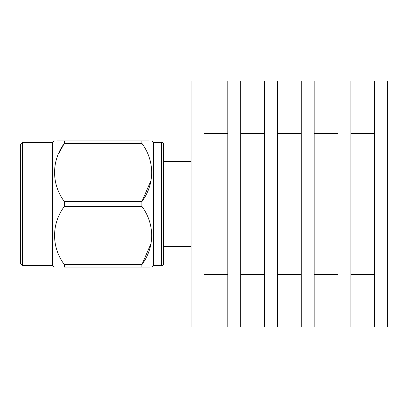 <?xml version="1.0" encoding="UTF-8"?>
<svg xmlns="http://www.w3.org/2000/svg" width="408" height="408" viewBox="0 0 408 408"><rect width="100%" height="100%" fill="white"/><g stroke="black" fill="none" stroke-linecap="round" stroke-linejoin="round"><path stroke-width="0.61" d="M374.687 80.927L374.687 327.073L387.6 327.073L387.6 80.927L374.687 80.927M350.88 274.615L374.687 274.615M350.88 133.385L374.687 133.385M337.967 80.927L337.967 327.073L350.88 327.073L350.88 80.927L337.967 80.927M314.16 274.615L337.967 274.615M314.16 133.385L337.967 133.385M301.247 80.927L301.247 327.073L314.16 327.073L314.16 80.927L301.247 80.927M277.44 274.615L301.247 274.615M277.44 133.385L301.247 133.385M264.527 80.927L264.527 327.073L277.44 327.073L277.44 80.927L264.527 80.927M240.72 274.615L264.527 274.615M240.72 133.385L264.527 133.385M227.807 80.927L227.807 327.073L240.72 327.073L240.72 80.927L227.807 80.927M204 274.615L227.807 274.615M204 133.385L227.807 133.385M191.087 80.927L191.087 327.073L204 327.073L204 80.927L191.087 80.927M153.561 265.654L161.629 265.654A2.02 2.02 0 0 0 163.649 263.639L163.649 144.361A2.02 2.02 0 0 0 161.629 142.346L153.561 142.346L153.561 265.654L151.898 267.051M163.649 167.305L163.649 161.629L191.087 161.629M22.42 265.654L20.4 263.639L20.4 144.361L22.42 142.346L22.42 265.654L52.683 265.654L52.683 142.346L54.34 140.949M58.721 153.566L64.347 143.381L64.347 140.949L141.897 140.949L141.897 143.381L64.347 143.381C51.372 160.757 51.286 184.054 64.347 201.572L141.897 201.572C154.872 184.192 154.953 160.895 141.897 143.381M151.164 180.127L141.897 201.572L141.897 206.428L64.347 206.428C51.372 223.808 51.286 247.105 64.347 264.619L141.897 264.619C154.872 247.243 154.953 223.946 141.897 206.428M151.164 243.178L141.897 264.619L141.897 267.051L149.894 267.051M141.897 267.051C154.912 267.051 154.912 267.051 141.897 267.051L64.347 267.051C51.332 267.051 51.332 267.051 64.347 267.051C51.332 267.051 51.332 267.051 64.347 267.051L64.347 264.619M64.347 206.428L64.347 201.572M141.897 140.949C154.912 140.949 154.912 140.949 141.897 140.949L149.16 140.949M64.347 140.949C51.332 140.949 51.332 140.949 64.347 140.949L57.079 140.949M161.629 265.654L161.629 142.346M22.42 142.346L52.683 142.346M52.683 265.654L54.34 267.051M153.561 142.346L151.898 140.949M163.649 246.371L191.087 246.371"/></g></svg>
